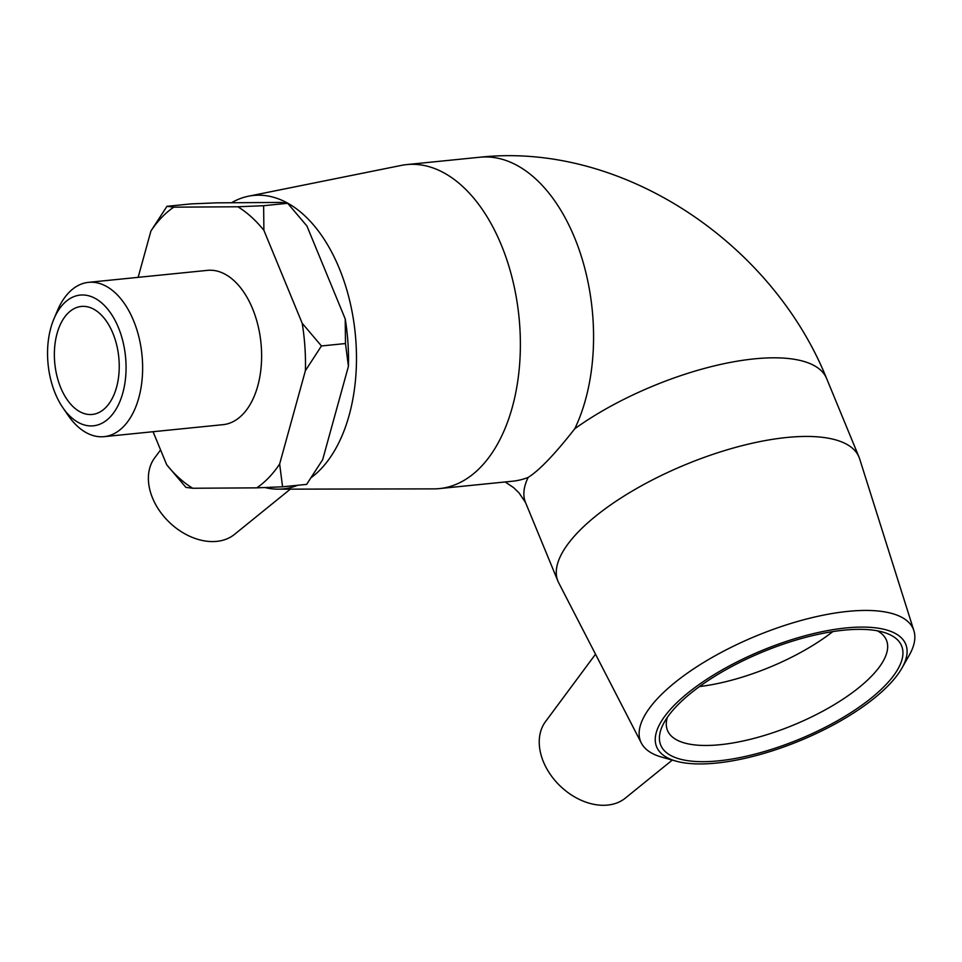 <?xml version="1.0" encoding="UTF-8"?>
<svg xmlns="http://www.w3.org/2000/svg" width="962" height="962" viewBox="0 0 962 962"><rect width="100%" height="100%" fill="white"/><g stroke="black" fill="none" stroke-linecap="round" stroke-linejoin="round"><path stroke-width="1.44" d="M166.967 206.313L191.005 203.896L216.799 202.838L280.868 202.441L287.674 203.295L263.636 205.712L237.842 206.77L173.773 207.167L166.967 206.313L150.926 231.012L138.143 277.345M287.674 203.295L306.914 225.986L345.226 318.939L345.478 343.542L321.44 345.959L302.2 323.268L263.889 230.315L263.636 205.712M345.478 343.542L348.424 366.33L322.667 459.68L306.613 484.379L282.575 486.796L279.641 464.009L305.399 370.659L321.44 345.959M153.066 431.71L166.679 464.718L185.919 487.397L192.713 488.251L256.794 487.854L282.575 486.796M192.713 488.251A150.974 89.382 84.2 0 1 166.679 464.718M279.641 464.009A150.974 89.382 84.2 0 1 256.794 487.854M302.2 323.268A150.974 89.382 84.2 0 1 305.399 370.659M237.842 206.77A150.974 89.382 84.2 0 1 263.889 230.315M150.926 231.012A150.974 89.382 84.2 0 1 173.773 207.167M88.528 282.347L207.515 270.358A77.537 45.911 84.2 0 1 257.912 325.156A77.537 45.911 84.2 0 1 242.809 414.309A77.537 45.911 84.2 0 1 223.052 424.663L104.064 436.652A77.537 45.911 -95.8 0 0 123.821 426.286A77.537 45.911 -95.8 0 0 138.925 337.145A77.537 45.911 -95.8 0 0 88.528 282.347A77.537 45.911 -95.8 0 0 57.467 310.522L53.908 318.963A65.705 38.901 84.2 0 1 113.732 317.965A65.705 38.901 84.2 0 1 110.125 417.039A65.705 38.901 84.2 0 1 62.843 407.672A65.705 38.901 84.2 0 1 53.908 318.963M348.424 366.33A150.974 89.382 -95.8 0 0 345.226 318.939M877.416 630.819A118.41 43.025 -22.4 0 1 886.447 640.199A118.41 43.025 -22.4 0 1 838.539 702.032A118.41 43.025 -22.4 0 1 720.069 744.708A118.41 43.025 -22.4 0 1 667.496 730.447A118.41 43.025 -22.4 0 1 667.303 717.424M718.578 760.846A130.255 47.33 157.6 0 0 867.688 700.877A130.255 47.33 157.6 0 0 885.028 632.743A130.255 47.33 157.6 0 0 763.143 651.755A130.255 47.33 157.6 0 0 663.251 724.158A130.255 47.33 157.6 0 0 718.578 760.846M716.449 763.07A134.692 48.942 -22.4 0 1 676.166 761.158A134.692 48.942 -22.4 0 1 762.529 650.264A134.692 48.942 -22.4 0 1 901.935 668.097A134.692 48.942 -22.4 0 1 716.449 763.07M832.827 631.601A118.41 43.025 -22.4 0 1 699.482 686.555M901.935 668.097L909.198 655.326A147.475 53.583 157.6 0 0 913.9 630.711A147.475 53.583 157.6 0 0 756.565 635.81A147.475 53.583 157.6 0 0 641.341 743.061A147.475 53.583 157.6 0 0 662.012 757.214L676.166 761.158M641.341 743.061L558.73 582.864A162.819 59.163 -22.4 0 1 557.948 581.192A162.819 59.163 -22.4 0 1 685.942 464.454A162.819 59.163 -22.4 0 1 859.018 457.106A162.819 59.163 -22.4 0 1 859.643 458.838L913.9 630.711M264.899 487.542A147.475 87.301 -95.8 0 0 278.042 489.165A147.475 87.301 -95.8 0 0 297.691 485.281M311.363 477.501A147.475 87.301 -95.8 0 0 350.565 304.461A147.475 87.301 -95.8 0 0 248.545 196.2A147.475 87.301 -95.8 0 0 231.529 202.741M248.545 196.2L401.202 165.428A162.819 96.392 84.2 0 1 406.77 164.586A162.819 96.392 84.2 0 1 518.987 316.931A162.819 96.392 84.2 0 1 439.406 488.588A162.819 96.392 84.2 0 1 433.766 488.876L278.042 489.165M62.843 407.672L68.013 415.223A77.537 45.911 -95.8 0 0 104.064 436.652M106.073 407.203A54.281 32.131 84.2 0 1 92.244 414.454A54.281 32.131 84.2 0 1 54.822 363.672A54.281 32.131 84.2 0 1 81.361 306.445A54.281 32.131 84.2 0 1 116.642 344.805A54.281 32.131 84.2 0 1 106.073 407.203M574.783 428.739A162.819 59.163 -22.4 0 1 727.825 362.902A162.819 59.163 -22.4 0 1 826.611 378.487C771.897 242.845 622.546 141.799 479.966 157.215A162.819 96.392 84.2 0 1 579.028 249.386A162.819 96.392 84.2 0 1 574.783 428.739C554.846 454.208 539.297 470.442 528.138 477.429A162.819 96.392 84.2 0 1 512.59 481.216L439.406 488.588M160.582 449.927L154.641 457.924A55.507 39.923 43.8 0 0 152.549 498.039A55.507 39.923 43.8 0 0 234.463 534.415L290.344 489.141M595.514 654.208L545.49 721.644A55.507 39.923 43.8 0 0 551.875 776.599A55.507 39.923 43.8 0 0 607.611 805.086A55.507 39.923 43.8 0 0 625.312 798.135L672.294 760.076M557.948 581.192L525.553 502.573A162.819 59.163 -22.4 0 1 528.138 477.429M525.553 502.573L519.035 492.905L513.564 487.59L505.146 481.962M406.77 164.586L479.966 157.215M859.018 457.106L826.611 378.487"/></g></svg>
